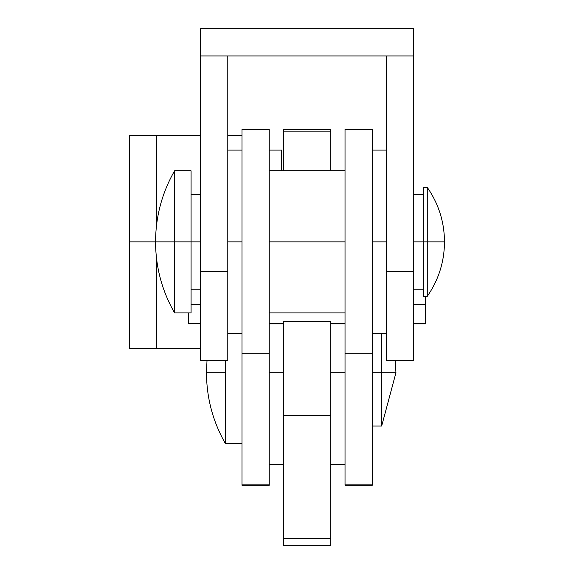 <?xml version="1.0" encoding="UTF-8"?>
<svg xmlns="http://www.w3.org/2000/svg" width="574" height="574" viewBox="0 0 574 574"><rect width="100%" height="100%" fill="white"/><g stroke="black" fill="none" stroke-linecap="round" stroke-linejoin="round"><path stroke-width="0.86" d="M269.235 170.808L345.024 170.808L330.818 170.808L330.818 131.841L283.448 131.841L283.448 170.808L283.448 131.841L330.818 131.841L330.818 129.358L283.448 129.358L283.448 131.841L283.448 129.408M330.818 544.848L330.818 321.619L283.448 321.619L330.818 321.619L330.818 415.454L283.448 415.454L283.448 321.619L283.448 415.454L330.818 415.454L330.818 538.599L283.448 538.599L283.448 415.454L283.448 545.3L330.818 545.3L330.818 538.599L283.448 538.599L283.448 544.848M330.818 131.841L330.818 129.408M269.235 485.059L269.235 129.545M241.998 485.059L241.998 129.545M241.998 484.169L241.998 485.245L269.235 485.245L269.235 484.169L241.998 484.169L241.998 353.283L269.235 353.283L269.235 129.358L241.998 129.358L241.998 353.283L269.235 353.283L269.235 484.169L241.998 484.169M372.261 485.059L372.261 129.545M345.024 485.059L345.024 129.545M345.024 484.169L345.024 485.245L372.261 485.245L372.261 484.169L345.024 484.169L345.024 353.283L372.261 353.283L372.261 129.358L345.024 129.358L345.024 353.283L372.261 353.283L372.261 484.169L345.024 484.169M425.556 323.571L413.711 323.571L425.556 323.571L425.556 304.428L425.556 323.571M345.024 323.571L330.818 323.571L345.024 323.571M283.448 323.571L269.235 323.571L283.448 323.571M200.556 323.571L188.71 323.571L188.71 312.909L188.71 323.829L200.556 323.571M191.077 304.428L200.556 304.428L191.077 304.428M413.711 304.428L425.556 304.428L425.556 296.335L425.556 304.428L413.711 304.428M270.419 323.829L283.448 323.829M343.84 323.829L330.818 323.829M413.711 323.829L425.556 323.829L413.711 323.829M381.667 333.637L381.667 372.741L395.945 372.741L372.261 372.741L381.667 372.741L381.667 333.637M372.261 426.03L381.667 426.03L381.667 372.741L381.667 426.03L395.945 372.741L395.221 360.278M225.51 372.741L225.51 443.795L225.51 360.278L225.51 372.741L206.475 372.741L225.51 372.741M423.189 187.382L423.189 241.862L423.189 187.382L427.271 187.382L427.271 241.862L444.498 241.862L423.189 241.862L423.189 296.335L427.271 296.335L427.271 187.382C438.615 203.77 444.355 221.93 444.498 241.862C444.355 261.787 438.615 279.947 427.271 296.335L427.271 241.862L413.711 241.862L423.189 241.862L423.189 296.335M200.556 241.862L174.589 241.862L174.589 312.909L174.589 170.808L174.589 241.862L155.554 241.862L191.077 241.862L191.077 170.808L191.077 241.862L200.556 241.862M191.077 312.909L191.077 241.862L191.077 312.909L174.589 312.909C162.012 290.896 155.669 267.211 155.554 241.862L155.554 241.862C155.669 216.506 162.012 192.821 174.589 170.808L191.077 170.808M345.024 241.862L269.235 241.862L345.024 241.862M200.556 55.936L413.711 55.936L413.711 28.7L200.556 28.7L200.556 55.936L413.711 55.936L413.711 28.7L200.556 28.7L200.556 360.278L200.556 55.936M413.711 360.278L413.711 55.936L413.711 271.595L386.474 271.595L386.474 360.278L386.474 271.595L413.711 271.595L413.711 360.278L386.474 360.278M386.474 55.936L386.474 271.595L386.474 55.936M227.792 271.595L227.792 360.278L227.792 271.595L200.556 271.595L227.792 271.595L227.792 55.936L227.792 271.595M156.738 135.277L129.502 135.277L129.502 241.862L156.738 241.862L129.502 241.862L129.502 348.44L156.738 348.44L156.738 260.166L156.738 348.44L200.556 348.44L129.502 348.44L129.502 135.277L200.556 135.277L156.738 135.277L156.738 223.551L156.738 135.277M227.792 135.277L241.998 135.277L227.792 135.277M281.669 150.079L281.669 170.808L281.669 150.079L269.235 150.079M345.024 372.741L330.818 372.741L345.024 372.741M283.448 372.741L269.235 372.741L283.448 372.741M386.474 241.862L372.261 241.862L386.474 241.862M241.998 241.862L227.792 241.862L241.998 241.862M241.998 443.795L225.51 443.795C212.932 421.782 206.59 398.098 206.475 372.741L207.02 360.278M191.077 289.231L200.556 289.231M413.711 289.231L423.189 289.231M191.077 194.493L200.556 194.493M413.711 194.493L423.189 194.493M269.235 312.909L345.024 312.909M227.792 360.278L200.556 360.278M330.818 464.524L345.024 464.524M269.235 464.524L283.448 464.524M372.261 333.637L386.474 333.637M372.261 150.079L386.474 150.079M227.792 333.637L241.998 333.637M227.792 150.079L241.998 150.079"/></g></svg>
